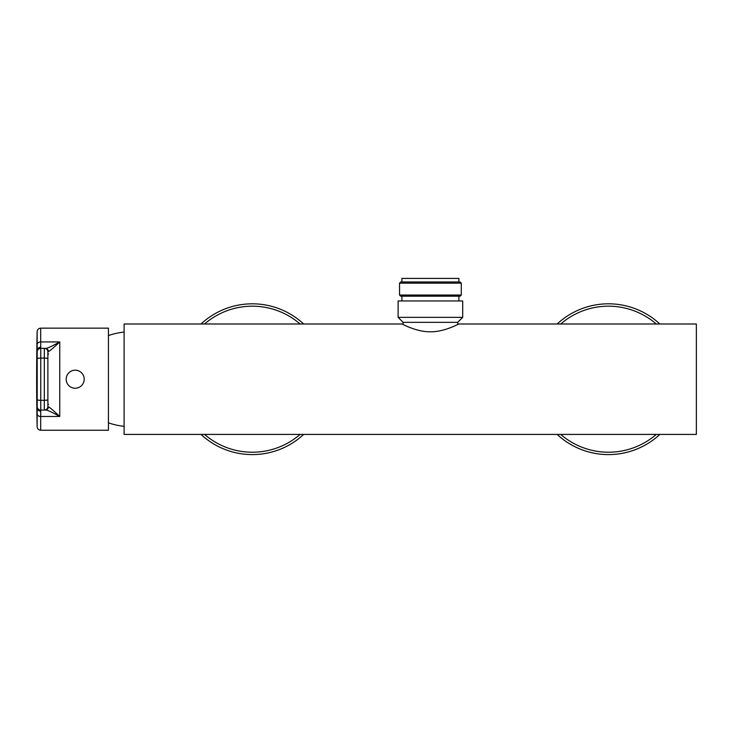 <?xml version="1.0" encoding="UTF-8"?>
<svg xmlns="http://www.w3.org/2000/svg" width="733" height="733" viewBox="0 0 733 733"><rect width="100%" height="100%" fill="white"/><g stroke="black" fill="none" stroke-linecap="round" stroke-linejoin="round"><path stroke-width="1.1" d="M696.35 434.412L696.35 323.995L458.666 323.995C459.838 323.39 444.354 332.122 430.408 331.774C416.472 332.122 400.978 323.39 402.151 323.995L124.106 323.995L124.106 434.412L696.35 434.412M457.713 324.481L457.713 322.337L403.104 322.337L398.12 317.352L398.12 300.961L462.706 300.961L462.706 317.352L398.12 317.352M403.104 324.481L403.104 322.337M457.713 322.337L462.706 317.352M401.913 300.961L401.913 296.214M458.904 300.961L458.904 296.214M399.54 283.158L399.54 295.033L400.731 296.214L460.095 296.214L461.277 295.033L461.277 283.158L460.095 281.967L400.731 281.967L399.54 283.158L461.277 283.158M399.54 295.033L461.277 295.033M458.904 281.967L458.904 278.412L401.913 278.412L401.913 281.967M557.153 434.412A75.389 75.389 0 0 0 659.837 434.412A75.389 75.389 0 0 1 557.153 434.412M659.837 323.995A75.389 75.389 0 0 0 557.153 323.995M200.989 434.412A75.389 75.389 0 0 0 303.664 434.412A75.389 75.389 0 0 1 200.989 434.412M303.664 323.995A75.389 75.389 0 0 0 200.989 323.995M124.106 332.067A71.238 71.238 0 0 0 108.429 335.558M124.106 426.34A71.238 71.238 0 0 1 108.429 422.849M84.213 379.199A9.025 9.025 0 0 1 75.187 388.224A9.025 9.025 0 0 1 66.172 379.199A9.025 9.025 0 0 1 75.187 370.183A9.025 9.025 0 0 1 84.213 379.199M40.691 328.155L40.691 341.926A3.564 2.602 180 0 0 37.126 344.473L37.126 331.646C37.374 329.52 38.556 328.357 40.691 328.155L108.429 328.155L108.429 430.253L40.691 430.253C38.556 430.051 37.374 428.887 37.126 426.762A2374.462 2374.462 0 0 1 37.126 331.646L37.191 350.136C36.861 349.018 38.043 347.973 40.764 347.002L40.764 348.34A3.564 3.564 0 0 0 37.2 351.895L37.2 408.024L37.2 351.895A3.564 3.564 0 0 1 40.764 348.34L45.144 348.34C46.06 348.954 50.934 346.81 59.758 341.926L59.758 416.481C52.51 409.692 48.763 406.549 48.515 407.053L47.883 406.513L47.883 351.895L48.515 351.354C48.763 351.858 52.51 348.716 59.758 341.926L40.691 341.926L40.764 347.002M45.144 348.331A3.564 3.408 90 0 1 48.515 351.354M44.933 410.068L40.764 410.068L40.691 416.481L59.758 416.481C50.934 411.589 46.06 409.454 45.144 410.068A3.564 3.408 -90 0 0 48.515 407.053M40.764 411.405C38.134 410.553 36.943 409.5 37.2 408.244L37.126 426.762M45.144 410.068L44.319 410.068A3.564 3.564 0 0 0 47.883 406.513L47.883 351.895A3.564 3.564 -90 0 0 44.319 348.34L40.764 348.34L40.764 400.31L44.319 400.31L44.319 348.34L45.043 348.404M40.764 410.068A3.564 3.564 0 0 1 37.2 406.513A3.564 3.564 0 0 0 40.764 410.068L40.764 400.31A3.564 0.632 180 0 1 37.2 399.677M44.319 348.34A3.564 3.564 0 0 1 47.883 351.895L47.883 359.821L47.883 351.895A3.564 3.564 0 0 0 44.319 348.34M47.883 398.587L47.883 408.638L47.883 398.587M560.708 434.412A73.016 73.016 0 0 0 656.282 434.412M656.282 323.995A73.016 73.016 0 0 0 560.708 323.995M204.544 434.412A73.016 73.016 0 0 0 300.109 434.412M300.109 323.995A73.016 73.016 0 0 0 204.544 323.995M37.126 413.934A3.564 2.602 180 0 0 40.691 416.481L40.691 430.253M40.764 348.34L45.144 348.34L40.764 348.34A3.564 3.564 0 0 0 37.2 351.895M47.883 399.677A3.564 0.632 0 0 1 44.319 400.31L44.319 410.068A3.564 3.564 0 0 0 47.883 406.513L47.883 351.895M37.2 358.73A3.564 0.632 180 0 1 40.764 358.098L44.319 358.098A3.564 0.632 0 0 1 47.883 358.73M48.515 354.039A1.191 1.191 0 0 0 47.883 355.093M47.883 403.315A1.191 1.191 0 0 0 48.515 404.369"/></g></svg>
